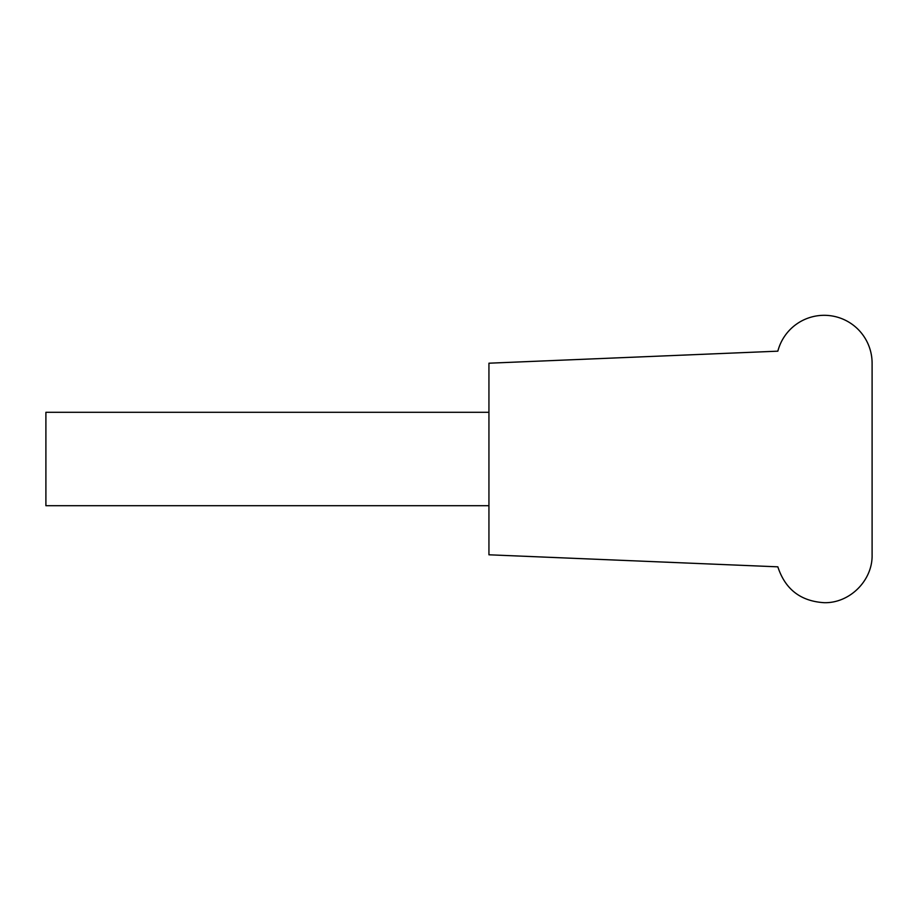 <?xml version="1.0" encoding="UTF-8"?>
<svg xmlns="http://www.w3.org/2000/svg" width="918" height="918" viewBox="0 0 918 918"><rect width="100%" height="100%" fill="white"/><g stroke="black" fill="none" stroke-linecap="round" stroke-linejoin="round"><path stroke-width="1.38" d="M45.9 505.703L488.938 505.703L45.9 505.703L45.9 412.297L488.938 412.297L45.9 412.297M488.938 554.793L777.844 566.831C785.188 589.299 800.645 601.244 824.203 602.69C849.793 603.344 872.766 580.383 872.1 554.793L872.1 363.207A47.897 47.897 0 0 0 777.844 351.169L488.938 363.207L488.938 554.793"/></g></svg>
